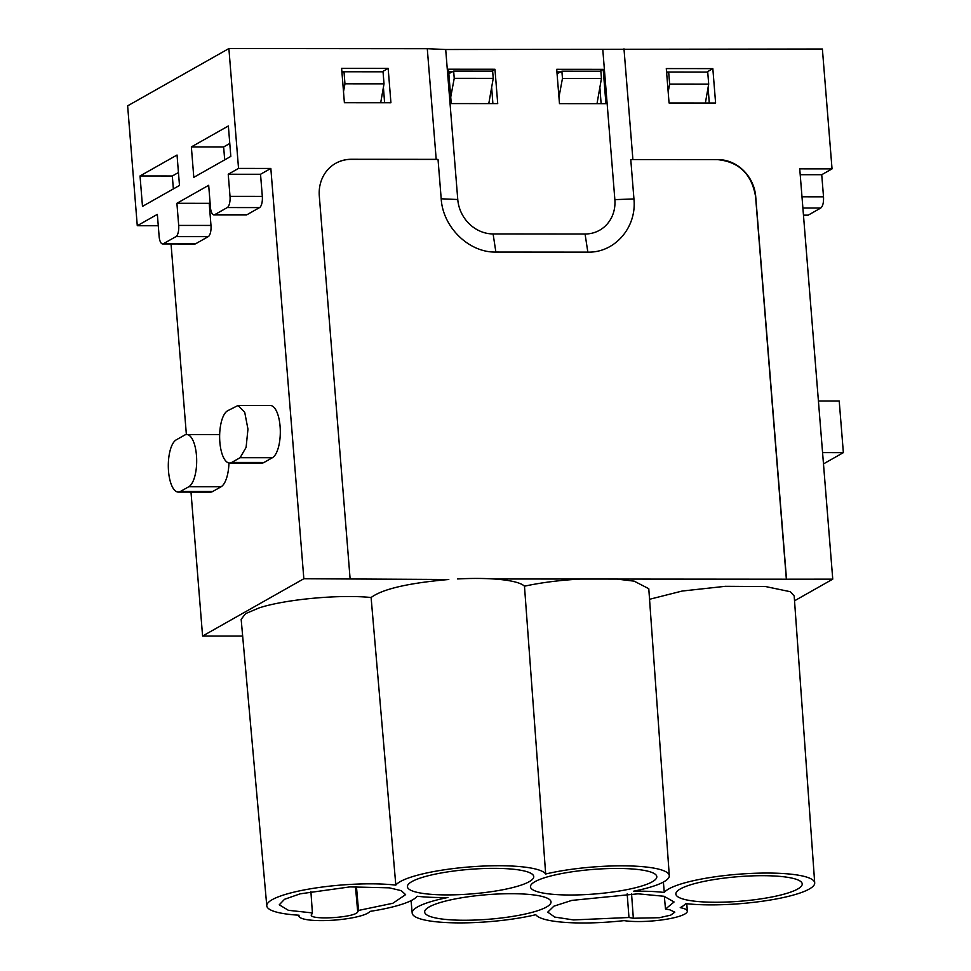 <?xml version="1.0" encoding="UTF-8"?>
<svg xmlns="http://www.w3.org/2000/svg" width="971" height="971" viewBox="0 0 971 971"><rect width="100%" height="100%" fill="white"/><g stroke="black" fill="none" stroke-linecap="round" stroke-linejoin="round"><path stroke-width="1.46" d="M210.464 207.442L208.68 185.303L176.904 203.291L178.688 225.418A9.431 3.568 -90 0 1 175.945 236.621L163.371 243.733A9.431 3.568 -90 0 1 162.618 243.939A9.431 3.568 -90 0 1 159.135 236.487L157.351 214.36L137.275 225.721L127.638 105.851L228.889 48.55L238.538 168.408L228.234 174.246L230.018 196.373A9.431 3.568 -90 0 1 227.263 207.563L214.7 214.688A9.431 3.568 -90 0 1 213.948 214.894A9.431 3.568 -90 0 1 210.464 207.442M242.653 636.078L202.587 636.054L303.838 578.74L270.836 168.444L260.531 174.27L262.316 196.397L230.018 196.373M213.948 214.894L246.246 214.919A9.431 3.568 -90 0 0 246.986 214.712L259.56 207.588A9.431 3.568 -90 0 0 262.316 196.397M210.088 202.818L209.202 203.315L210.986 225.442L178.688 225.418M162.618 243.939L194.916 243.964A9.431 3.568 -90 0 0 195.669 243.757L208.231 236.645A9.431 3.568 -90 0 0 210.986 225.442M202.587 636.054L190.996 492.091M186.371 434.547L171.042 243.952M178.288 492.079A26.399 9.989 -90 0 0 180.388 491.496L188.762 486.75A26.399 9.989 -90 0 0 196.628 458.154A26.399 9.989 -90 0 0 186.711 434.535A26.399 9.989 -90 0 0 184.611 435.117L176.224 439.863A26.399 9.989 -90 0 0 168.359 468.459A26.399 9.989 -90 0 0 178.288 492.079L210.573 492.103A26.399 9.989 -90 0 0 212.673 491.52L221.06 486.774A26.399 9.989 -90 0 0 228.95 462.973M219.664 434.62A26.399 9.989 -90 0 0 218.997 434.559L186.711 434.535M229.617 463.033L261.903 463.058A26.399 9.989 -90 0 0 264.003 462.475L272.39 457.729A26.399 9.989 -90 0 0 280.255 429.133A26.399 9.989 -90 0 0 270.326 405.502L238.041 405.477L227.554 410.806A26.399 9.989 -90 0 0 219.689 439.402A26.399 9.989 -90 0 0 229.617 463.033A26.399 9.989 -90 0 0 231.717 462.439L240.092 457.705L246.1 447.376L247.957 429.109L244.716 412.262L238.041 405.477M230.819 156.392L228.367 125.963L191.36 146.912L193.799 177.341L230.819 156.392M140.03 175.957L142.482 206.386L179.489 185.449L177.038 155.02L140.03 175.957L172.316 175.994L173.36 188.908M209.202 203.315L176.904 203.291M303.838 578.74L448.784 579.493C408.366 583.037 382.465 589.045 371.104 597.517C339.935 594.264 285.79 599.253 259.366 607.822L245.614 613.599L241.16 619.304L266.782 905.846A75.908 14.747 -4.6 0 1 284.394 894.74A75.908 14.747 -4.6 0 1 395.816 885.127A75.908 14.747 -4.6 0 1 471.809 866.751A75.908 14.747 -4.6 0 1 545.678 874.009L524.474 586.193A78.469 15.245 -4.6 0 0 493.705 578.971L580.646 579.044C560.085 580.16 541.357 582.551 524.474 586.193M228.889 48.55L427.289 48.708L436.197 159.353L351.259 159.28A37.723 34.131 -119.5 0 0 335.65 163.334A37.723 34.131 -119.5 0 0 319.313 196.142L350.106 578.777M270.836 168.444L238.538 168.408M388.157 68.358L341.622 68.322L344.389 102.72L390.925 102.756L388.157 68.358L382.222 71.805L341.901 71.745M260.531 174.27L228.234 174.246M158.273 225.733L137.275 225.721M427.289 48.708L445.701 49.509L457.766 199.516A35.187 31.849 -119.5 0 0 493.098 233.938L585.064 234.011L587.843 252.132C614.825 252.885 636.927 227.384 633.942 198.934L630.774 159.584L717.69 159.645C739.077 161.854 751.7 174.161 755.572 196.555L786.352 579.202L832.754 579.153L794.533 600.794M832.754 579.153L799.74 168.857L832.038 168.881L822.388 49.011L445.701 49.509M229.775 143.477L223.646 146.937L224.689 159.863M223.646 146.937L191.36 146.912M178.446 172.522L172.316 175.994M335.578 163.383A37.723 34.131 -119.5 0 1 351.114 159.365L438.03 159.426L441.198 198.788L457.766 199.516M436.197 159.353L438.03 159.426M383.411 87.281L384.601 102.756M441.198 198.788C442.8 227.226 469.005 252.763 495.878 252.059L587.843 252.132M266.782 905.846A75.908 14.747 -4.6 0 0 299.08 915.216A35.83 6.955 -4.6 0 0 298.922 915.993A35.83 6.955 -4.6 0 0 330.407 920.374A35.83 6.955 -4.6 0 0 370 911.381A75.908 14.747 -4.6 0 0 401.424 904.438A75.908 14.747 -4.6 0 0 417.19 896.245A75.908 14.747 -4.6 0 0 431.452 897.325A75.908 14.747 -4.6 0 0 447.947 897.495A75.908 14.747 -4.6 0 0 412.19 913.092A75.908 14.747 -4.6 0 0 426.293 920.35A75.908 14.747 -4.6 0 0 535.81 914.706A75.908 14.747 -4.6 0 0 565.947 922.45A75.908 14.747 175.4 0 0 624.098 920.617A35.83 6.955 175.4 0 0 673.692 917.813A35.83 6.955 175.4 0 0 687.31 911.174A35.83 6.955 175.4 0 0 680.234 907.642A75.908 14.747 175.4 0 0 683.596 905.567A75.908 14.747 175.4 0 0 685.66 903.588A75.908 14.747 175.4 0 0 768.571 900.299A75.908 14.747 175.4 0 0 814.705 882.906A75.908 14.747 175.4 0 0 810.967 878.804A75.908 14.747 175.4 0 0 732.996 874.689A75.908 14.747 175.4 0 0 664.285 892.458A75.908 14.747 175.4 0 0 650.024 891.39A75.908 14.747 175.4 0 0 633.541 891.208A75.908 14.747 175.4 0 0 669.298 875.672L648.786 588.717L634.184 581.156L616.767 579.068L786.352 579.202M371.104 597.517L395.816 885.127M457.584 578.947A78.469 15.245 -4.6 0 1 493.705 578.971M633.942 198.934L614.861 199.638A35.187 31.849 -119.5 0 1 585.064 234.011M614.861 199.638L602.797 49.63M494.955 69.257L448.481 69.22L451.248 103.569L497.722 103.606L494.955 69.257L491.714 71.138M603.185 69.342L556.711 69.305L559.478 103.654L605.94 103.691L603.185 69.342L599.944 71.223M786.498 579.117L755.705 196.482A37.723 34.131 -119.5 0 0 717.836 159.572L630.774 159.584M632.898 159.499L623.989 48.866M712.835 68.613L666.3 68.577L669.068 102.975L715.603 103.011L712.835 68.613L706.9 72.06L666.579 72M832.038 168.881L821.733 174.707L823.517 196.834L801.997 196.822M803.478 215.356L808.2 215.149L820.762 208.037C822.838 206.289 823.76 202.563 823.517 196.834M491.642 87.366L492.892 103.594M448.699 71.83L452.268 71.83M599.872 87.451L601.122 103.679M556.917 71.915L560.498 71.915M708.09 87.536L709.279 103.011M616.767 579.068L580.646 579.044M814.705 882.906L794.181 595.951L790.321 591.715L765.609 586.557L725.349 586.314L682.14 591.048L649.538 599.289M669.298 875.672A75.908 14.747 175.4 0 0 655.182 868.365A75.908 14.747 175.4 0 0 545.678 874.009M447.097 894.91A63.382 12.307 175.4 0 0 533.747 876.534A63.382 12.307 175.4 0 0 494.045 868.353A63.382 12.307 175.4 0 0 407.395 886.693A63.382 12.307 175.4 0 0 447.097 894.91M617.107 868.45A63.382 12.307 175.4 0 0 530.457 886.79A63.382 12.307 175.4 0 0 570.171 895.007A63.382 12.307 175.4 0 0 656.809 876.631A63.382 12.307 175.4 0 0 617.107 868.45M762.514 875.684A63.382 12.307 175.4 0 0 675.865 894.036A63.382 12.307 175.4 0 0 715.566 902.253A63.382 12.307 175.4 0 0 802.216 883.865A63.382 12.307 175.4 0 0 762.514 875.684M464.381 920.253A63.382 12.307 175.4 0 0 551.018 901.877A63.382 12.307 175.4 0 0 511.316 893.696A63.382 12.307 175.4 0 0 424.667 912.036A63.382 12.307 175.4 0 0 464.381 920.253M669.856 909.815L665.499 909.062L674.08 901.974L664.018 896.269L638.02 893.818L571.834 900.396L553.883 906.174L547.729 912.133L554.732 917.073L573.509 919.925L628.977 917.51L633.335 918.25L659.394 917.704L670.694 915.143L674.821 912.157L669.856 909.815M311.412 914.973L312.407 912.922L288.399 910.313L279.26 904.802L284.552 899.28L300.173 893.83L349.924 886.899L389.322 887.834L401.205 890.65L405.611 894.631L392.818 903.285L358.542 910.434L357.716 911.866L355.459 886.644M311.582 914.354C306.618 920.52 355.58 917.886 357.716 911.866M821.733 174.707L800.213 174.695M664.285 892.458L663.387 882.069M665.499 909.062L664.334 896.342M627.169 893.878L628.977 917.51M358.542 910.434L356.442 886.608M310.89 891.475L312.407 912.922M822.571 452.62L843.362 452.632L823.481 463.895M818.419 400.987L839.211 400.999L843.362 452.632M708.696 84.101L669.638 84.076L668.667 72.036L707.725 72.06L708.696 84.101L705.371 103.011M669.638 84.076L668.182 91.917M668.667 72.036L666.664 73.092M601.45 78.445L562.464 78.42L561.881 71.186L600.867 71.223L601.45 78.445L597.007 103.679M562.464 78.42L558.956 97.173M561.881 71.186L557.063 73.735M493.232 78.36L454.234 78.323L453.651 71.101L492.649 71.138L493.232 78.36L488.789 103.594M454.234 78.323L450.726 97.088M453.651 71.101L448.845 73.65M384.018 83.846L344.96 83.822L344.001 71.769L383.047 71.805L384.018 83.846L380.693 102.744M344.96 83.822L343.503 91.65M344.001 71.769L341.986 72.837M246.986 214.712L214.7 214.688M259.56 207.588L227.263 207.563M208.231 236.645L175.945 236.621M195.669 243.757L163.371 243.733M221.06 486.774L188.762 486.75M212.673 491.52L180.388 491.496M272.39 457.729L240.092 457.705M264.003 462.475L231.717 462.439M495.878 252.059L493.098 233.938M820.762 208.037L802.896 208.025M808.2 215.149L803.466 215.149M631.551 893.806L633.335 918.25M412.19 913.092L411.073 900.651M298.922 915.993L298.862 915.204M687.31 911.174L686.788 903.71"/></g></svg>
